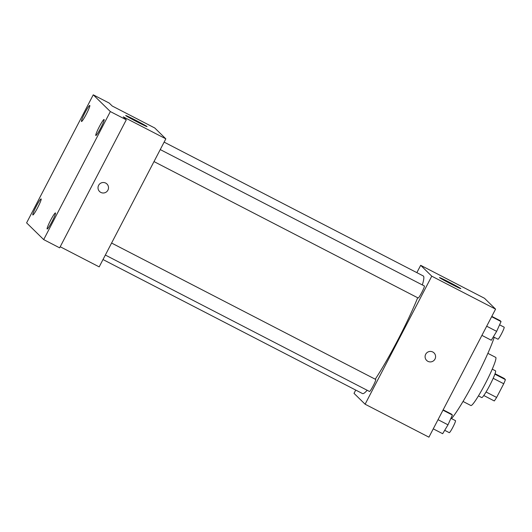 <?xml version="1.0" encoding="UTF-8"?>
<svg xmlns="http://www.w3.org/2000/svg" width="532" height="532" viewBox="0 0 532 532"><rect width="100%" height="100%" fill="white"/><g stroke="black" fill="none" stroke-linecap="round" stroke-linejoin="round"><path stroke-width="0.8" d="M495.039 373.71L504.216 378.445L505.4 379.609A14.298 1.47 -62.7 0 1 503.738 383.758L496.615 397.444A14.298 1.47 -62.7 0 1 494.288 400.948L483.781 395.515M492.26 369.148L495.518 370.837A15.042 1.543 117.3 0 1 489.992 384.909A15.042 1.543 117.3 0 1 481.713 397.57L478.448 395.881M494.88 374.169L505.4 379.609M486.062 391.991L496.615 397.444M493.184 378.305L503.738 383.758M487.877 353.341L495.724 357.398A27.079 2.78 117.3 0 1 485.769 382.734A27.079 2.78 117.3 0 1 470.873 405.517L463.026 401.461M494.241 337.295A52.641 5.406 117.3 0 1 474.557 380.799A52.641 5.406 117.3 0 1 451.548 418.618M416.855 272.643L420.672 265.315L484.492 298.272L495.578 309.132L428.925 437.171L365.105 404.214L354.019 393.354L355.728 390.069M103.002 259.55L362.511 393.574A66.194 6.803 -62.7 0 0 367.166 390.262M375.253 379.216A66.194 6.803 -62.7 0 0 417.687 297.76M422.348 284.939A66.194 6.803 -62.7 0 0 423.259 275.948L164.129 142.124M420.672 265.315L431.758 276.175L365.105 404.214M154.001 161.582L418.159 298A6.763 0.692 -62.7 0 0 421.876 292.307A6.763 0.692 -62.7 0 0 424.363 285.983L160.252 149.578M105.349 255.047L369.501 391.472A6.763 0.692 -62.7 0 0 373.225 385.78A6.763 0.692 -62.7 0 0 375.705 379.449L111.594 243.051M431.758 276.175L495.578 309.132M449.221 282.199A12.037 0.379 -152.5 0 1 460.818 288.663A12.037 0.379 -152.5 0 1 449.972 283.436A12.037 0.379 -152.5 0 1 439.472 277.544A12.037 0.379 -152.5 0 1 449.221 282.199M434.026 352.909A5.267 5.234 -45.6 0 1 434.99 359.073A5.267 5.234 -45.6 0 1 426.657 360.43A5.267 5.234 -45.6 0 1 426.598 353.009A5.267 5.234 -45.6 0 1 434.99 359.073A5.267 5.234 -45.6 0 1 426.657 360.43M93.253 94.829L110.343 111.567L43.691 239.606L26.6 222.868L93.253 94.829L109.206 103.068L112.212 106.008L154.759 127.986L165.838 138.839L99.185 266.878L60.216 246.748M43.691 239.606L59.644 247.846L126.297 119.806L110.343 111.567M165.838 138.839L123.298 116.867L126.297 119.806M135.441 120.146A12.037 0.379 -152.5 0 1 147.038 126.609A12.037 0.379 -152.5 0 1 136.192 121.389A12.037 0.379 -152.5 0 1 125.692 115.497A12.037 0.379 -152.5 0 1 135.441 120.146M106.945 183.992A5.267 5.234 -45.6 0 1 107.916 190.157A5.267 5.234 -45.6 0 1 99.577 191.513A5.267 5.234 -45.6 0 1 99.524 184.092A5.267 5.234 -45.6 0 1 107.916 190.157A5.267 5.234 -45.6 0 1 99.577 191.513M95.793 135.5A9.024 0.924 117.3 0 1 99.198 126.942A9.024 0.924 117.3 0 1 104.099 119.474A9.024 0.924 117.3 0 1 104.126 119.494A9.024 0.924 117.3 0 1 100.714 128.046A9.024 0.924 117.3 0 1 95.813 135.514A9.024 0.924 117.3 0 1 95.793 135.5M81.476 121.476A9.024 0.924 117.3 0 1 84.881 112.917A9.024 0.924 117.3 0 1 89.782 105.449A9.024 0.924 117.3 0 1 89.808 105.469A9.024 0.924 117.3 0 1 86.397 114.021A9.024 0.924 117.3 0 1 81.496 121.489A9.024 0.924 117.3 0 1 81.476 121.476M32.818 214.941A9.024 0.924 117.3 0 1 36.223 206.389A9.024 0.924 117.3 0 1 41.124 198.921A9.024 0.924 117.3 0 1 41.15 198.941A9.024 0.924 117.3 0 1 37.745 207.493A9.024 0.924 117.3 0 1 32.844 214.961A9.024 0.924 117.3 0 1 32.818 214.941M47.135 228.966A9.024 0.924 117.3 0 1 50.54 220.414A9.024 0.924 117.3 0 1 55.441 212.946A9.024 0.924 117.3 0 1 55.468 212.96A9.024 0.924 117.3 0 1 52.063 221.518A9.024 0.924 117.3 0 1 47.162 228.986A9.024 0.924 117.3 0 1 47.135 228.966M491.807 316.367L500.113 320.65L501.044 321.567L496.649 331.356L491.322 340.241L481.912 335.379M486.687 326.209L496.649 331.356M491.635 316.706L501.044 321.567M493.363 336.842L497.932 339.203A6.763 0.692 -62.7 0 0 501.656 333.511A6.763 0.692 -62.7 0 0 504.137 327.18L499.581 324.826M443.156 409.833L451.455 414.122L452.386 415.033L447.997 424.829L442.671 433.706L433.254 428.845M438.029 419.682L447.997 424.829M442.976 410.172L452.386 415.033M444.705 430.308L449.274 432.669A6.763 0.692 -62.7 0 0 452.998 426.977A6.763 0.692 -62.7 0 0 455.485 420.652L450.923 418.298"/></g></svg>

